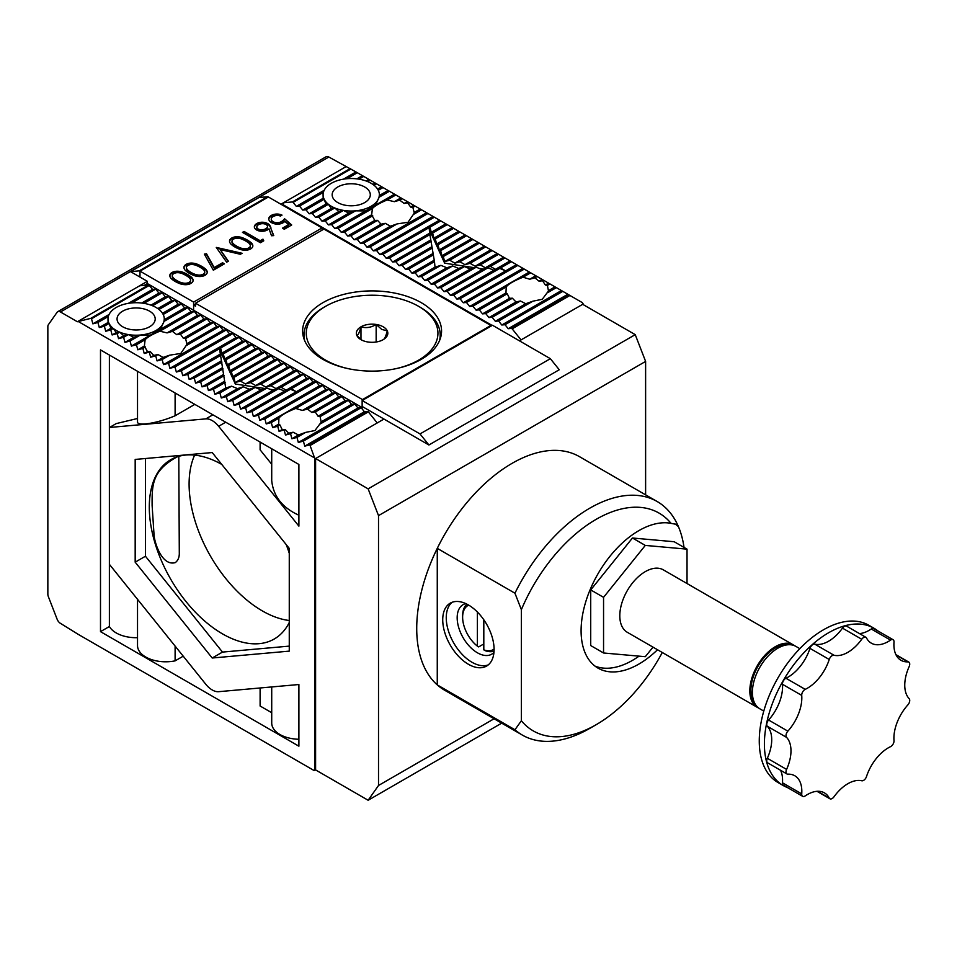 <?xml version="1.0" encoding="UTF-8"?>
<svg xmlns="http://www.w3.org/2000/svg" width="957" height="957" viewBox="0 0 957 957"><rect width="100%" height="100%" fill="white"/><g stroke="black" fill="none" stroke-linecap="round" stroke-linejoin="round"><path stroke-width="1.44" d="M408.053 222.251L397.059 223.926L390.396 226.199L385.264 223.316L381.042 224.189L377.56 220.361L374.761 220.397L371.663 214.775L372.429 208.494C374.797 205.875 379.714 203.04 387.178 199.977L394.356 201.676L399.715 200.145L404.105 203.458L407.73 202.932L410.661 207.095L412.862 207.382L414.297 213.064L408.053 222.251M364.713 186.998A19.068 11.005 180 0 1 370.299 194.785A19.068 11.005 180 0 1 358.528 204.954A19.068 11.005 180 0 1 337.749 202.561A19.068 11.005 180 0 1 332.163 194.785A19.068 11.005 180 0 1 343.934 184.605A19.068 11.005 180 0 1 364.713 186.998M149.615 311.181A19.068 11.005 180 0 1 155.201 318.968A19.068 11.005 180 0 1 143.43 329.136A19.068 11.005 180 0 1 122.652 326.744A19.068 11.005 180 0 1 117.065 318.968A19.068 11.005 180 0 1 128.836 308.788A19.068 11.005 180 0 1 149.615 311.181M421.212 302.651A69.466 40.11 0 0 0 345.513 293.955A69.466 40.11 0 0 0 302.627 331.014A69.466 40.11 0 0 0 372.094 371.113A69.466 40.11 0 0 0 441.56 331.014A69.466 40.11 0 0 0 421.212 302.651M268.235 196.903A1.818 1.053 60 0 0 267.589 196.735L258.988 197.501L130.571 271.644L139.172 270.867A1.818 1.053 60 0 1 139.818 271.046L268.403 196.998L139.818 271.046M144.22 285.377L147.366 283.559L362.464 407.742L363.433 407.192M282.841 205.348L283.487 204.977L492.161 325.452M60.458 311.97A5.443 3.146 -120 0 0 57.731 311.695L326.11 156.745A5.443 3.146 -120 0 1 328.837 157.02L60.458 311.97L77.385 321.743L90.771 318.358L148.562 284.995L139.662 285.784L147.366 281.334L147.366 283.559M309.817 444.814L304.745 446.165L364.39 411.737L367.596 411.45L309.817 444.814L314.949 458.905L314.949 770.289L313.836 770.385L78.498 634.515L60.458 623.354A5.443 3.146 -120 0 1 57.121 619.203L48.364 596.654A5.443 3.146 -120 0 1 47.85 594.13L47.85 326.636A5.443 3.146 -120 0 1 48.364 324.71L57.121 312.269A5.443 3.146 -120 0 1 57.731 311.695M304.745 446.165L303.393 441.105L298.333 442.469L357.966 408.029L361.184 407.742L364.39 411.737M361.184 407.742L303.393 441.105M298.333 442.469L296.969 437.397L291.909 438.761L298.476 434.968L305.642 432.397L314.949 430.53L321.205 422.193L320.105 416.63L318.059 416.247L315.272 412.012L311.779 412.455L307.568 409.046L302.424 410.445L295.761 408.448C286.753 411.988 281.143 415.23 278.918 418.161L278.678 424.154L279.958 424.98L282.159 429.549L285.102 429.43L288.727 433.186L293.105 432.217L298.476 434.968M291.909 438.761L290.557 433.688L285.485 435.052L284.133 429.98L279.073 431.344L277.709 426.284L272.649 427.635L271.286 422.575L266.225 423.927L325.87 389.499L329.076 389.212L332.282 393.207L335.5 392.92L338.706 396.904L341.912 396.629L345.13 400.612L348.336 400.325L351.554 404.321L354.76 404.033L357.966 408.029M354.76 404.033L320.404 423.867M305.642 432.397L296.969 437.397M348.336 400.325L320.105 416.63M351.554 404.321L321.157 421.87M290.557 433.688L293.105 432.217M285.485 435.052L288.727 433.186M341.912 396.629L315.272 412.012M345.13 400.612L318.059 416.247M284.133 429.98L285.102 429.43M279.073 431.344L282.159 429.549M335.5 392.92L307.568 409.046M338.706 396.904L311.779 412.455M277.709 426.284L279.958 424.98M272.649 427.635L278.678 424.154M329.076 389.212L295.761 408.448M332.282 393.207L302.424 410.445M271.286 422.575L278.918 418.161M266.225 423.927L264.874 418.867L259.802 420.219L319.447 385.791L322.653 385.504L325.87 389.499M322.653 385.504L264.874 418.867M259.802 420.219L258.45 415.159L253.39 416.51L313.023 382.082L316.241 381.795L319.447 385.791M316.241 381.795L258.45 415.159M253.39 416.51L252.026 411.45L246.966 412.802L284.564 391.102L290.45 389.272L296.335 391.724L291.251 388.805L286.167 390.181L306.599 378.374L309.817 378.087L313.023 382.082M309.817 378.087L291.251 388.805M286.167 390.181L281.083 387.262L275.999 388.626L300.187 374.666L303.393 374.378L306.599 378.374M303.393 374.378L281.083 387.262M275.999 388.626L270.915 385.719L265.831 387.083L293.763 370.957L296.969 370.67L300.187 374.666M296.969 370.67L270.915 385.719M265.831 387.083L260.747 384.176L255.663 385.539L287.339 367.249L290.557 366.962L293.763 370.957M290.557 366.962L260.747 384.176M255.663 385.539L250.578 382.633L245.494 383.996L280.915 363.552L284.133 363.265L287.339 367.249M284.133 363.265L250.578 382.633M245.494 383.996L240.422 381.089L235.338 382.453L274.503 359.844L277.709 359.557L280.915 363.552M277.709 359.557L240.422 381.089M214.858 394.272L213.507 389.212L208.435 390.564L224.632 381.221L225.708 388.016L214.858 394.272L219.919 392.92L221.282 397.98L237.48 388.626L243.365 386.795L249.251 389.248L255.136 387.418L261.022 389.87L266.907 388.04L272.793 390.48L278.678 388.65L284.564 391.102M225.17 382.477L213.507 389.212M208.435 390.564L207.083 385.504L202.023 386.855L223.567 374.426L224.632 381.221M224.094 375.682L207.083 385.504M202.023 386.855L200.659 381.795L195.599 383.147L222.491 367.62L223.567 374.426M223.029 368.888L200.659 381.795M195.599 383.147L194.247 378.087L189.175 379.45L221.426 360.825L222.491 367.62M221.952 362.081L194.247 378.087M189.175 379.45L187.823 374.378L182.763 375.742L220.349 354.03L221.426 360.825M220.888 355.286L187.823 374.378M182.763 375.742L181.399 370.67L176.339 372.034L219.285 347.235L220.349 354.03M219.823 348.492L181.399 370.67M176.339 372.034L174.975 366.962L169.915 368.325L229.56 333.897L232.766 333.61L235.972 337.594L219.285 347.235L220.624 348.037L221.952 353.109L242.396 341.302L245.602 341.015L248.82 345.01L252.026 344.723L255.244 348.719L258.45 348.432L261.656 352.427L264.874 352.14L268.08 356.136L271.286 355.848L274.503 359.844M232.766 333.61L174.975 366.962M169.915 368.325L168.564 363.265L163.491 364.617L223.137 330.189L226.342 329.902L229.56 333.897M226.342 329.902L168.564 363.265M163.491 364.617L162.14 359.557L157.08 360.909L163.109 357.428L169.772 355.143L180.753 353.48L187.01 344.293L185.574 338.611L183.373 338.311L180.43 334.16L176.806 334.687L172.427 331.373L167.056 332.904L159.879 331.194C152.414 334.268 147.498 337.103 145.129 339.723L144.375 346.003L147.474 351.626L150.261 351.578L153.754 355.418L157.965 354.545L163.109 357.428M157.08 360.909L155.716 355.848L150.656 357.2L149.292 352.14L144.232 353.492L142.88 348.432L137.808 349.795L136.456 344.723L131.396 346.087L191.029 311.647L194.247 311.36L197.453 315.355L200.659 315.068L203.877 319.064L207.083 318.777L210.289 322.772L213.507 322.485L216.713 326.481L219.919 326.193L223.137 330.189M219.919 326.193L186.615 345.429M169.772 355.143L162.14 359.557M213.507 322.485L185.574 338.611M216.713 326.481L186.854 343.719M155.716 355.848L157.965 354.545M150.656 357.2L153.754 355.418M207.083 318.777L180.43 334.16M210.289 322.772L183.373 338.311M149.292 352.14L150.261 351.578M144.232 353.492L147.474 351.626M200.659 315.068L172.427 331.373M203.877 319.064L176.806 334.687M142.88 348.432L145.428 346.96M137.808 349.795L144.375 346.003M194.247 311.36L159.879 331.194M197.453 315.355L167.056 332.904M136.456 344.723L145.129 339.723M131.396 346.087L130.032 341.015L140.416 335.022L150.381 335.117M164.281 319.674L184.605 307.939L187.823 307.652L191.029 311.647M163.18 314.47A28.148 16.257 0 0 0 158.994 309.47A28.148 16.257 0 0 0 156.039 307.472A28.148 16.257 0 0 0 152.57 305.773A28.148 16.257 0 0 0 143.921 303.345A28.148 16.257 0 0 0 131.851 302.902A28.148 16.257 0 0 0 108.308 316.492A28.148 16.257 0 0 0 107.985 318.968A28.148 16.257 0 0 0 109.086 323.454A28.148 16.257 0 0 0 113.285 328.454A28.148 16.257 0 0 0 119.697 332.163A28.148 16.257 0 0 0 128.346 334.579A28.148 16.257 0 0 0 140.416 335.022A28.148 16.257 0 0 0 163.958 321.432L164.281 318.968A28.148 16.257 0 0 0 163.18 314.47L181.399 303.955L184.605 307.939M164.281 318.968A28.148 16.257 0 0 1 163.958 321.432L187.823 307.652M124.972 342.379L123.609 337.307L128.346 334.579L133.765 337.295L124.972 342.379L130.032 341.015M162.511 313.286L178.193 304.23L181.399 303.955M118.548 338.67L117.197 333.61L119.697 332.163L123.716 335.692L118.548 338.67L123.609 337.307M157.809 308.597L171.77 300.534L174.975 300.247L178.193 304.23M158.994 309.47L174.975 300.247M112.125 334.962L110.773 329.902L113.285 328.454L116.228 332.593L112.125 334.962L117.197 333.61M150.943 305.139L165.346 296.826L168.564 296.538L171.77 300.534M152.57 305.773L168.564 296.538M105.713 331.254L104.349 326.193L109.086 323.454L110.868 328.275L105.713 331.254L110.773 329.902M141.744 303.034L158.934 293.117L162.14 292.83L165.346 296.826M143.921 303.345L162.14 292.83M107.985 318.968L108.081 322.473L99.289 327.545L97.937 322.485L108.308 316.492M128.382 303.345L152.51 289.409L155.716 289.122L158.934 293.117M131.851 302.902L155.716 289.122M109.074 314.482L92.865 323.837L91.513 318.777L149.292 285.413L152.51 289.409M78.498 321.648L313.836 457.518M289.265 548.397L212.215 452.553L135.176 459.432L135.176 562.166L212.215 658.009L289.265 651.131L289.265 548.397M109.493 427.48L109.493 564.463L205.803 684.267A18.159 10.479 -120 0 0 218.639 691.684L298.895 684.518L298.895 746.197L100.497 631.644L100.497 349.915L298.895 464.456L298.895 526.135L218.639 426.296A18.159 10.479 -120 0 0 212.215 420.602A18.159 10.479 -120 0 0 205.803 418.879L109.493 427.48L116.228 423.592L137.521 418.496M328.837 157.02L355.968 171.937L343.467 179.162M569.941 295.474L512.162 328.837L511.421 328.418L569.212 295.055L582.227 302.568L583.339 304.685M314.949 458.905L377.225 422.946L368.337 411.869L310.547 445.232M583.339 303.955L521.051 339.902L512.162 328.837M314.949 770.289L315.595 769.918L368.134 800.255L501.683 723.157M147.366 281.334L130.571 271.644M345.764 166.793L280.915 204.236M139.662 285.784L77.385 321.743M350.908 169.018L293.117 202.382L292.387 201.951L350.166 168.588M292.387 201.951L283.487 202.752L283.487 204.977M542.248 299.302L532.941 301.168L525.764 303.74L520.393 300.988L516.014 301.957L512.39 298.201L509.459 298.333L507.258 293.751L505.966 292.926L506.217 286.944C508.43 284.002 514.041 280.76 523.06 277.219L529.723 279.217L534.855 277.817L539.078 281.226L542.559 280.784L545.358 285.019L547.392 285.401L548.493 290.964L542.248 299.302M289.265 622.517A103.512 59.765 60 0 1 274.252 639.001A103.512 59.765 60 0 1 222.491 633.869A103.512 59.765 60 0 1 154.867 542.655A103.512 59.765 60 0 1 170.741 459.707A103.512 59.765 60 0 1 221.749 464.408M286.251 544.641A103.512 59.765 60 0 1 289.265 553.29M289.265 620.507A103.512 59.765 60 0 1 262.302 610.889A103.512 59.765 60 0 1 194.618 455.113M178.792 456.322L179.294 552.62C179.461 557.13 178.122 560.455 175.298 562.596C163.336 566.077 155.812 547.225 154.137 536.255L152.115 505.463C152.019 485.307 151.9 471.61 175.298 457.889L177.691 456.645M271.716 464.253L260.113 449.826L260.113 442.074M175.107 392.992L175.107 415.769L194.833 404.38M271.716 448.761L271.716 480.534C273.283 496.193 282.339 507.748 298.895 515.213M137.521 371.292L137.521 421.822C136.899 426.595 157.678 423.245 175.107 415.769M346.948 178.72A28.148 16.257 0 0 0 323.406 192.309A28.148 16.257 0 0 0 323.083 194.785A28.148 16.257 0 0 0 324.172 199.271A28.148 16.257 0 0 0 328.371 204.272A28.148 16.257 0 0 0 334.794 207.98A28.148 16.257 0 0 0 343.443 210.396A28.148 16.257 0 0 0 355.514 210.839A28.148 16.257 0 0 0 379.044 197.25A28.148 16.257 0 0 0 379.379 194.785A28.148 16.257 0 0 0 378.278 190.287A28.148 16.257 0 0 0 374.079 185.287A28.148 16.257 0 0 0 371.137 183.289A28.148 16.257 0 0 0 367.655 181.591A28.148 16.257 0 0 0 359.019 179.162A28.148 16.257 0 0 0 346.948 178.72L357.332 172.727L355.968 171.937M137.521 637.685A28.148 16.257 180 0 1 109.385 626.512L109.385 355.047M271.716 686.947L271.716 723.025A28.148 16.257 0 0 0 298.895 739.271M271.716 712.702L260.113 706.015L260.113 687.975M137.521 599.333L137.521 645.544A28.148 16.257 0 0 0 175.107 660.856L183.218 656.179M100.497 631.644L109.385 626.512M193.601 302.101L322.019 227.957L268.403 196.998L139.985 271.142L193.601 302.101L193.601 310.247L193.601 305.056L195.527 306.168L195.527 303.213L362.464 399.583L362.464 400.325M362.464 406.629L362.464 407.742M195.527 303.213L323.945 229.07L490.881 325.452L490.881 326.193M195.527 303.955L193.601 305.056M362.464 399.583L490.881 325.452M145.44 458.511L145.44 556.232L222.491 652.088L289.265 646.119M414.142 212.49L420.183 209.009L421.535 209.798L413.903 214.201M390.396 226.199L360.538 243.437L363.744 243.15L397.059 223.926M385.264 223.316L357.332 239.453L360.538 243.437M410.661 207.095L413.759 205.3L415.111 206.09L412.862 207.382M381.042 224.189L354.114 239.74L357.332 239.453M377.56 220.361L350.908 235.745L354.114 239.74M404.105 203.458L407.335 201.592L408.687 202.382L407.73 202.932M374.761 220.397L347.702 236.032L350.908 235.745M372.716 215.732L344.484 232.037L347.702 236.032M394.356 201.676L400.911 197.884L402.275 198.673L399.715 200.145M371.663 214.775L341.278 232.324L344.484 232.037M372.429 208.494L338.06 228.328L341.278 232.324M548.445 290.641L555.012 286.861L556.364 287.638L547.691 292.651M525.764 303.74L495.367 321.289L498.585 321.002L501.791 324.997L561.436 290.557L556.364 287.638M520.393 300.988L492.161 317.293L495.367 321.289M545.358 285.019L548.588 283.152L549.952 283.93L547.392 285.401M516.014 301.957L488.955 317.58L492.161 317.293M512.39 298.201L485.737 313.585L488.955 317.58M539.078 281.226L542.164 279.444L543.528 280.222L542.559 280.784M509.459 298.333L482.531 313.872L485.737 313.585M507.258 293.751L479.325 309.877L482.531 313.872M529.723 279.217L535.753 275.736L537.104 276.513L534.855 277.817M505.966 292.926L476.108 310.164L479.325 309.877M506.217 286.944L472.902 306.168L476.108 310.164M290.45 389.272L252.026 411.45M246.966 412.802L245.602 407.742L240.542 409.106L272.793 390.48M278.678 388.65L245.602 407.742M240.542 409.106L239.19 404.033L234.118 405.397L261.022 389.87M266.907 388.04L239.19 404.033M234.118 405.397L232.766 400.325L227.706 401.689L249.251 389.248M255.136 387.418L232.766 400.325M227.706 401.689L226.342 396.629L221.282 397.98M243.365 386.795L226.342 396.629M225.708 388.016L231.594 386.185L237.48 388.626M231.594 386.185L219.919 392.92M220.002 350.382L235.338 384.02L233.998 377.381L232.659 376.58L268.08 356.136M271.286 355.848L233.998 377.381M232.659 376.58L231.319 371.507L229.979 370.718L261.656 352.427M264.874 352.14L231.319 371.507M229.979 370.718L228.651 365.634L227.311 364.844L255.244 348.719M258.45 348.432L228.651 365.634M227.311 364.844L225.972 359.772L224.632 358.971L248.82 345.01M252.026 344.723L225.972 359.772M224.632 358.971L223.292 353.899L221.952 353.109M245.602 341.015L223.292 353.899M235.972 337.594L239.19 337.307L242.396 341.302M239.19 337.307L220.624 348.037M435.016 267.17L434.478 261.632L415.111 272.817L418.329 276.8L435.016 267.17L440.902 265.34L421.535 276.513L424.741 280.509L446.787 267.781L452.673 265.95L427.958 280.222L431.164 284.217L458.559 268.403L464.444 266.572L434.37 283.93L437.588 287.925L470.33 269.025L476.215 267.194L440.794 287.638L444.012 291.634L482.101 269.635L487.986 267.804L447.218 291.347L450.424 295.342L493.872 270.257L499.757 268.427L505.643 270.879L456.848 299.051L460.054 298.763L463.272 302.759L522.905 268.319L477.962 242.372L444.646 261.608L443.306 256.536L441.978 255.734L471.538 238.664L477.962 242.372M499.757 268.427L453.642 295.055L456.848 299.051M450.424 295.342L453.642 295.055M487.986 267.804L493.872 270.257M444.012 291.634L447.218 291.347M476.215 267.194L482.101 269.635M437.588 287.925L440.794 287.638M464.444 266.572L470.33 269.025M431.164 284.217L434.37 283.93M452.673 265.95L458.559 268.403M424.741 280.509L427.958 280.222M440.902 265.34L446.787 267.781M418.329 276.8L421.535 276.513M472.902 239.453L443.306 256.536M466.478 235.745L440.639 250.662L439.299 249.873L465.126 234.955L471.538 238.664M441.978 255.734L440.639 250.662M460.054 232.037L437.959 244.789L436.619 243.999L458.702 231.247L465.126 234.955M439.299 249.873L437.959 244.789M453.642 228.328L435.279 238.927L433.952 238.126L452.278 227.539L458.702 231.247M436.619 243.999L435.279 238.927M447.218 224.62L432.612 233.053L431.272 232.264L445.854 223.842L452.278 227.539M433.952 238.126L432.612 233.053M440.794 220.911L429.932 227.18L428.592 226.39L439.442 220.134L445.854 223.842M431.272 232.264L429.932 227.18M139.985 271.142L139.985 277.075L139.985 271.142M479.325 243.15L449.73 260.232L444.646 261.608L444.646 263.175L429.31 229.524M429.131 227.646L428.592 226.39L379.797 254.562L383.015 254.275L386.221 258.27L429.669 233.185L429.131 227.646L383.015 254.275M434.478 261.632L429.669 233.185M235.338 384.02L265.221 388.554M269.862 389.26L274.456 389.966M212.215 658.009L222.491 652.088M135.176 562.166L145.44 556.232M99.289 327.545L104.349 326.193M92.865 323.837L97.937 322.485M91.513 318.777L90.771 318.358M400.911 197.884L357.332 172.727M407.335 201.592L402.275 198.673M413.759 205.3L408.687 202.382M420.183 209.009L415.111 206.09M439.442 220.134L421.535 209.798M535.753 275.736L522.905 268.319M542.164 279.444L537.104 276.513M548.588 283.152L543.528 280.222M555.012 286.861L549.952 283.93M569.212 295.055L561.436 290.557M444.646 263.175L474.528 267.709M479.17 268.415L483.775 269.12M449.73 260.232L454.814 263.151L459.898 261.787L464.982 264.694L470.066 263.331L475.151 266.237L480.235 264.874L485.319 267.781L490.391 266.417L495.475 269.324L500.559 267.96L505.643 270.879L516.493 264.611M293.117 202.382L296.335 206.377L299.541 206.09L323.406 192.309M324.172 190.299L296.335 206.377M323.083 194.785L323.179 198.29L324.172 199.271L305.965 209.798L309.171 213.782L325.966 204.092L328.371 204.272L312.377 213.495L315.595 217.49L331.325 208.411L334.794 207.98L318.801 217.203L322.019 221.199L338.814 211.509L343.443 210.396L325.224 220.911L328.43 224.907L348.862 213.112L355.514 210.839L331.648 224.62L334.854 228.615L394.499 194.187M334.854 228.615L338.06 228.328M387.178 199.977L395.851 194.965M363.744 243.15L366.962 247.145L370.168 246.858L427.958 213.495M426.595 212.717L366.962 247.145M370.168 246.858L373.374 250.854L376.591 250.567L434.37 217.203M433.019 216.426L373.374 250.854M140.416 335.022L133.765 337.295M163.958 321.432L160.417 329.328M128.346 334.579L123.716 335.692M119.697 332.163L116.228 332.593M113.285 328.454L110.868 328.275M323.179 198.29L302.747 210.085L305.965 209.798M299.541 206.09L302.747 210.085M108.081 322.473L109.086 323.454M368.337 411.869L367.596 411.45M149.292 285.413L148.562 284.995M562.788 291.347L505.009 324.71L508.215 328.706L567.848 294.266M508.215 328.706L511.421 328.418M501.791 324.997L505.009 324.71M532.941 301.168L498.585 321.002M530.68 272.817L523.06 277.219M524.269 269.108L466.478 302.472L469.684 306.455L529.329 272.027M469.684 306.455L472.902 306.168M463.272 302.759L466.478 302.472M517.845 265.4L460.054 298.763M511.421 261.692L500.559 267.96M495.475 269.324L510.069 260.902M505.009 257.983L490.391 266.417M485.319 267.781L503.645 257.194M498.585 254.275L480.235 264.874M475.151 266.237L497.221 253.497M492.161 250.567L470.066 263.331M464.982 264.694L490.809 249.789M485.737 246.858L459.898 261.787M454.814 263.151L484.386 246.081M433.413 254.837L408.687 269.108L411.905 273.092L433.952 260.376M411.905 273.092L415.111 272.817M432.337 248.03L402.275 265.4L405.481 269.395L432.875 253.569M405.481 269.395L408.687 269.108M431.272 241.236L395.851 261.692L399.057 265.687L431.81 246.774M399.057 265.687L402.275 265.4M430.207 234.441L389.427 257.983L392.645 261.979L430.734 239.98M392.645 261.979L395.851 261.692M386.221 258.27L389.427 257.983M376.591 250.567L379.797 254.562M389.427 191.256L379.044 197.25L379.379 194.785M375.503 205.145L379.044 197.25M355.514 210.839L365.478 210.935M328.43 224.907L331.648 224.62M379.379 195.491L388.075 190.479M383.015 187.548L378.278 190.287M343.443 210.396L348.862 213.112M322.019 221.199L325.224 220.911M377.608 189.103L381.652 186.771M376.591 183.84L374.079 185.287M334.794 207.98L338.814 211.509M315.595 217.49L318.801 217.203M372.895 184.414L375.228 183.062M370.168 180.131L367.655 181.591M328.371 204.272L331.325 208.411M309.171 213.782L312.377 213.495M366.029 180.957L368.816 179.354M363.744 176.435L359.019 179.162M324.172 199.271L325.966 204.092M356.841 178.851L362.392 175.645M175.107 646.083L175.107 660.856M483.811 619.789L483.811 649.851L485.103 650.616A27.239 15.731 -120 0 0 494.051 651.095M477.399 612.025L477.399 646.142L478.679 646.908L483.811 643.941M468.404 664.266A36.318 20.97 -120 0 0 486.563 666.072A36.318 20.97 -120 0 0 486.563 624.131A36.318 20.97 -120 0 0 450.245 603.161A36.318 20.97 -120 0 0 444.682 632.266A36.318 20.97 -120 0 0 468.404 664.266M684.028 547.416A134.841 77.852 -60 0 0 678.465 526.709A134.841 77.852 120 0 0 657.172 501.528A134.841 77.852 120 0 0 514.95 593.208L521.374 609.669L521.374 720.729L514.95 729.76A134.841 77.852 120 0 0 522.331 735.072A134.841 77.852 120 0 0 589.751 728.397A134.841 77.852 120 0 0 589.763 728.397L596.175 724.688A125.762 72.612 -60 0 1 521.374 720.729M514.95 593.208L437.265 548.361L437.265 684.901L514.95 729.76M437.265 684.901A134.841 77.852 -60 0 1 437.265 548.361M787.551 787.599A90.807 52.42 -60 0 1 783.209 785.53L778.065 782.563A90.807 52.42 -60 0 1 778.065 677.723A90.807 52.42 -60 0 1 868.872 625.292L874.004 628.259A90.807 52.42 -60 0 1 877.964 630.986M783.209 785.53A90.807 52.42 -60 0 1 769.284 712.774A90.807 52.42 -60 0 1 828.606 632.756A90.807 52.42 -60 0 1 874.004 628.259M652.997 647.135L645.293 656.705L603.556 652.985L603.556 597.335L645.293 545.418L687.03 549.151L687.03 583.531M757.286 707.343L627.266 632.278A36.043 20.815 -60 0 1 627.266 590.66A36.043 20.815 -60 0 1 663.321 569.846L793.341 644.91A36.043 20.815 120 0 0 757.286 665.725A36.043 20.815 120 0 0 757.286 707.343A36.043 20.815 120 0 0 758.614 708.013M786.582 769.416A34.045 19.654 -60 0 0 786.582 737.38A4.546 2.62 -60 0 1 787.862 731.148L768.603 720.023A4.546 2.62 -60 0 0 767.323 726.267A34.045 19.654 -60 0 1 767.323 758.291A4.546 2.62 -60 0 0 767.681 762.849L786.941 773.962A4.546 2.62 -60 0 1 786.582 769.416L767.323 758.291M787.862 731.148A34.045 19.654 -60 0 0 801.727 695.404A4.546 2.62 -60 0 1 804.933 689.519A4.546 2.62 -60 0 1 805.22 689.363A34.045 19.654 -60 0 0 829.241 659.481A4.546 2.62 -60 0 1 832.147 655.653A4.546 2.62 -60 0 1 834.002 655.258A34.045 19.654 -60 0 0 861.731 639.252A4.546 2.62 -60 0 1 863.585 637.506A4.546 2.62 -60 0 1 865.858 637.278A4.546 2.62 -60 0 1 866.504 637.972A34.045 19.654 -60 0 0 871.325 643.164A34.045 19.654 -60 0 0 890.524 640.113A4.546 2.62 -60 0 1 890.811 639.934A4.546 2.62 -60 0 1 893.072 639.707A4.546 2.62 -60 0 1 894.005 642.135A34.045 19.654 -60 0 0 900.956 660.282A34.045 19.654 -60 0 0 907.87 661.861A4.546 2.62 -60 0 1 908.791 662.077A4.546 2.62 -60 0 1 909.15 666.622A34.045 19.654 -60 0 0 909.15 698.646A4.546 2.62 -60 0 1 907.87 704.89A34.045 19.654 -60 0 0 894.005 740.634A4.546 2.62 -60 0 1 890.524 746.663A34.045 19.654 -60 0 0 888.347 747.812A34.045 19.654 -60 0 0 866.504 776.546A4.546 2.62 -60 0 1 861.731 780.768A34.045 19.654 -60 0 0 847.866 783.711A34.045 19.654 -60 0 0 834.002 796.786A4.546 2.62 -60 0 1 829.875 798.76A4.546 2.62 -60 0 1 829.241 798.066A34.045 19.654 -60 0 0 824.408 792.863A34.045 19.654 -60 0 0 807.385 794.549A34.045 19.654 -60 0 0 805.22 795.913A4.546 2.62 -60 0 1 802.66 796.32A4.546 2.62 -60 0 1 801.727 793.903A34.045 19.654 -60 0 0 794.777 775.756A34.045 19.654 -60 0 0 787.862 774.177A4.546 2.62 -60 0 1 786.941 773.962M802.66 796.32L783.4 785.207A4.546 2.62 -60 0 1 782.467 782.79A34.045 19.654 -60 0 0 780.565 770.289M865.858 637.278L846.598 626.153A4.546 2.62 -60 0 0 844.325 626.38A4.546 2.62 120 0 0 842.471 628.127A34.045 19.654 -60 0 1 814.742 644.145A4.546 2.62 -60 0 0 812.888 644.528A4.546 2.62 120 0 0 809.969 648.368A34.045 19.654 -60 0 1 785.948 678.25A4.546 2.62 -60 0 0 785.661 678.393A4.546 2.62 120 0 0 782.467 684.279A34.045 19.654 -60 0 1 768.603 720.023M893.072 639.707L873.813 628.593A4.546 2.62 -60 0 0 871.552 628.809A4.546 2.62 120 0 0 871.253 629A34.045 19.654 -60 0 1 859.482 633.594M687.03 549.151L674.183 541.734L632.457 538.001L590.72 589.919L590.72 645.568L603.556 652.985M657.519 649.743A81.728 47.18 -60 0 1 598.017 668.13A81.728 47.18 -60 0 1 585.493 602.647A81.728 47.18 -60 0 1 638.869 530.633A81.728 47.18 120 0 1 671.024 523.347L675.642 524.221L678.465 526.709A81.728 47.18 120 0 0 674.817 523.802M594.931 666.06A81.728 47.18 120 0 0 639.025 656.155M603.556 597.335L590.72 589.919M645.293 545.418L632.457 538.001M488.249 664.9A36.318 20.97 60 0 1 471.933 662.232A36.318 20.97 60 0 1 448.713 631.835A36.318 20.97 60 0 1 452.099 602.288M465.784 603.592A28.602 16.508 -120 0 0 463.092 604.657A28.602 16.508 -120 0 0 458.714 627.577A28.602 16.508 -120 0 0 477.399 652.782A28.602 16.508 -120 0 0 491.695 654.193A28.602 16.508 -120 0 0 493.956 652.387M466.944 604.166A27.239 15.731 -120 0 0 462.626 615.71L462.626 617.193A25.42 14.678 -120 0 0 477.399 646.142M468.715 605.135A25.42 14.678 -120 0 0 462.626 617.193M483.811 649.851A25.42 14.678 -120 0 0 494.087 649.085M794.573 645.736A36.043 20.815 120 0 0 793.341 644.91M754.523 702.869A34.5 19.918 -60 0 1 758.064 666.168A34.5 19.918 -60 0 1 788.078 644.755M799.825 648.655L795.901 646.394A36.043 20.815 120 0 0 759.858 667.208A36.043 20.815 120 0 0 759.858 708.826L763.77 711.087M589.763 728.397L596.175 724.688A125.762 72.612 120 0 0 662.292 652.507M671.024 523.347A125.762 72.612 120 0 0 521.374 609.669M428.915 444.993L559.259 369.749L550.359 358.684L492.484 325.26L362.141 400.516L362.141 406.45L428.915 444.993L420.015 433.928L550.359 358.684M420.015 433.928L362.141 400.516M368.134 800.255L378.517 785.482L378.517 515.62L645.616 361.411L635.233 334.651L582.693 304.314L519.448 340.836M378.517 515.62L368.134 488.86L635.233 334.651M368.134 488.86L315.595 458.535L383.972 419.046M378.517 785.482L494.087 718.767M522.331 735.072L444.646 690.224A134.841 77.852 -60 0 1 444.646 534.52A134.841 77.852 -60 0 1 579.487 456.668L657.172 501.528M645.616 494.853L645.616 361.411M315.595 458.535L315.595 769.918M383.219 339.651L383.219 339.651A15.731 9.08 0 0 0 387.286 330.883A15.731 9.08 0 0 0 383.219 326.815A15.731 9.08 0 0 0 376.161 324.459C371.101 327.569 366.041 328.347 360.968 326.815C359.617 332.055 358.265 334.974 356.901 335.584A15.731 9.08 0 0 0 360.968 339.651A15.731 9.08 0 0 0 368.026 342.008A15.731 9.08 0 0 0 383.219 339.651L383.219 339.651C384.57 339.053 385.934 336.122 387.286 330.883L381.723 329.399L376.161 324.459L376.161 342.008M360.968 339.52L360.968 326.815A15.731 9.08 0 0 0 356.901 335.584L361.758 340.082M439.502 340.704A68.103 39.321 0 0 0 440.196 335.094A68.103 39.321 0 0 0 420.255 307.281L418.64 306.36A65.83 38.005 180 0 1 394.643 368.947M349.556 368.947A65.83 38.005 180 0 1 325.547 360.107A65.83 38.005 180 0 1 325.547 306.36L323.945 307.281A68.103 39.321 0 0 0 303.991 335.094A68.103 39.321 0 0 0 304.697 340.704M325.547 306.36A65.83 38.005 180 0 1 418.64 306.36M376.161 324.459A15.731 9.08 0 0 0 360.968 326.815M322.019 227.957L322.019 230.182M201.664 266.333A33.471 19.331 0 0 0 197.022 264.108A11.173 6.448 0 0 0 192.261 263.091A7.56 4.366 0 0 0 183.923 267.434A11.197 6.46 0 0 0 185.73 270.771A28.949 16.712 0 0 0 194.546 275.712A11.221 6.484 0 0 0 199.57 276.537A7.584 4.378 0 0 0 207.262 272.183A10.694 6.173 0 0 0 205.372 268.881A33.471 19.331 0 0 0 201.664 266.333M187.536 274.492A33.471 19.331 0 0 0 182.907 272.255A11.173 6.448 0 0 0 178.134 271.25A7.56 4.366 0 0 0 169.796 275.592A11.197 6.46 0 0 0 171.602 278.93A28.949 16.712 0 0 0 180.418 283.87A11.221 6.484 0 0 0 185.443 284.696A7.584 4.378 0 0 0 193.135 280.329A10.694 6.173 0 0 0 191.244 277.04A33.471 19.331 0 0 0 187.536 274.492M247.241 240.016A33.471 19.331 0 0 0 242.611 237.791A11.173 6.448 0 0 0 237.85 236.774A7.56 4.366 0 0 0 229.513 241.116A11.197 6.46 0 0 0 231.307 244.454A28.949 16.712 0 0 0 240.135 249.394A11.221 6.484 0 0 0 245.159 250.22A7.584 4.378 0 0 0 252.851 245.865A10.694 6.173 0 0 0 250.961 242.564A33.471 19.331 0 0 0 247.241 240.016M271.31 219.5A6.364 3.672 0 0 0 271.274 219.871L271.274 219.129A6.364 3.672 0 0 1 271.561 218.052A6.28 3.625 0 0 1 277.482 215.469A5.586 3.218 0 0 1 280.401 216.055L282.016 215.134A7.788 4.498 0 0 0 270.951 215.672A8.35 4.821 0 0 0 268.726 218.95A8.35 4.821 0 0 0 268.726 219.009A9.498 5.491 0 0 0 275.915 224.07A7.572 4.366 0 0 0 281.155 223.615A9.259 5.347 0 0 0 284.827 221.354L288.583 224.644L282.471 228.173L284.313 229.237L291.694 224.979L284.552 218.722L291.179 225.266M271.274 219.129A6.364 3.672 0 0 0 275.508 222.586A5.515 3.182 0 0 0 280.557 222.024A9.917 5.718 0 0 0 282.901 220.529A20.683 11.939 0 0 0 284.552 218.722M270.903 227.754A24.38 14.08 0 0 0 270.053 225.876A8.493 4.905 0 0 0 267.84 223.651A8.493 4.905 0 0 0 263.39 222.287A7.273 4.199 0 0 0 259.969 222.431A8.242 4.761 0 0 0 254.538 225.912A7.56 4.366 0 0 0 254.347 226.881A7.56 4.366 0 0 0 254.43 227.515A7.907 4.558 0 0 0 260.639 231.211A7.847 4.534 0 0 0 264.587 231.02A9.438 5.455 0 0 0 269.013 228.807L271.525 235.745L273.75 235.589L270.903 228.496A24.38 14.08 0 0 0 270.053 226.606A8.493 4.905 0 0 0 267.84 224.393A8.493 4.905 0 0 0 263.39 223.029A7.273 4.199 0 0 0 259.969 223.172A8.242 4.761 0 0 0 254.538 226.653A7.56 4.366 0 0 0 254.371 227.252M263.761 240.829L262.972 239.154L260.196 240.757L244.071 231.438L242.456 232.372L260.436 242.755L263.761 240.829M242.085 253.282L216.27 247.42L226.642 262.194L228.376 261.201L220.194 249.562L240.351 254.275L242.085 253.282M222.562 262.756L214.224 267.565L206.509 253.749L204.355 254.107L213.339 270.209L224.405 263.821L222.562 262.756L222.562 263.498L214.224 268.307L206.509 254.49L204.726 254.777M204.702 271.668A8.984 5.18 0 0 0 202.597 268.917A32.179 18.578 0 0 0 200.109 267.302A32.179 18.578 0 0 0 196.065 265.316A8.457 4.881 0 0 0 192.596 264.563A5.371 3.098 0 0 0 186.388 267.613A5.371 3.098 0 0 0 186.507 268.247A11.101 6.412 0 0 0 188.194 270.472A24.954 14.403 0 0 0 193.996 273.917A10.874 6.28 0 0 0 198.278 275.042A5.347 3.086 0 0 0 204.738 272.027A5.347 3.086 0 0 0 204.702 271.668M250.291 245.351A8.984 5.18 0 0 0 248.186 242.6A32.179 18.578 0 0 0 245.686 240.985A32.179 18.578 0 0 0 241.643 238.999A8.457 4.881 0 0 0 238.173 238.233A5.371 3.098 0 0 0 231.977 241.296A5.371 3.098 0 0 0 232.084 241.93A11.101 6.412 0 0 0 233.783 244.155A24.954 14.403 0 0 0 239.585 247.6A10.874 6.28 0 0 0 243.868 248.724A5.347 3.086 0 0 0 250.327 245.71A5.347 3.086 0 0 0 250.291 245.351M193.099 280.748A10.694 6.173 0 0 0 191.244 277.781A33.471 19.331 0 0 0 187.536 275.233A33.471 19.331 0 0 0 182.907 272.996A11.173 6.448 0 0 0 178.134 271.991A7.56 4.366 0 0 0 169.832 275.927M232.013 241.666A5.371 3.098 0 0 0 231.977 242.037A5.371 3.098 0 0 0 232.084 242.671A11.101 6.412 0 0 0 233.783 244.896A24.954 14.403 0 0 0 239.585 248.341A10.874 6.28 0 0 0 243.868 249.466A5.347 3.086 0 0 0 250.327 246.451A5.347 3.086 0 0 0 250.291 246.093M252.815 246.272A10.694 6.173 0 0 0 250.961 243.305A33.471 19.331 0 0 0 247.241 240.757A33.471 19.331 0 0 0 242.611 238.532A11.173 6.448 0 0 0 237.85 237.515A7.56 4.366 0 0 0 229.548 241.463M190.575 279.827A8.984 5.18 0 0 0 188.469 277.075A32.179 18.578 0 0 0 185.981 275.46A32.179 18.578 0 0 0 181.938 273.475A8.457 4.881 0 0 0 178.469 272.709A5.371 3.098 0 0 0 172.26 275.772A5.371 3.098 0 0 0 172.38 276.406A11.101 6.412 0 0 0 174.078 278.631A24.954 14.403 0 0 0 179.868 282.076A10.874 6.28 0 0 0 184.163 283.2A5.347 3.086 0 0 0 190.61 280.186A5.347 3.086 0 0 0 190.575 279.827M223.759 264.192L222.562 263.498M172.296 276.142A5.371 3.098 0 0 0 172.26 276.513A5.371 3.098 0 0 0 172.38 277.147A11.101 6.412 0 0 0 174.078 279.372A24.954 14.403 0 0 0 179.868 282.817A10.874 6.28 0 0 0 184.163 283.942A5.347 3.086 0 0 0 190.61 280.927A5.347 3.086 0 0 0 190.575 280.568M179.868 282.076L179.868 282.817M172.38 276.406L172.38 277.147M178.134 271.25L178.134 271.991M182.907 272.255L182.907 272.996M239.585 247.6L239.585 248.341M232.084 241.93L232.084 242.671M237.85 236.774L237.85 237.515M242.611 237.791L242.611 238.532M241.176 253.808L216.737 248.09M228.005 261.417L220.194 249.562M261.153 229.776A6.053 3.493 0 0 0 267.505 226.618A4.905 2.835 0 0 0 267.505 226.51A4.905 2.835 0 0 0 266.07 224.5A4.905 2.835 0 0 0 262.23 223.687A5.933 3.421 0 0 0 256.799 227.096A5.933 3.421 0 0 0 256.799 227.156A4.677 2.704 0 0 0 261.153 229.776L261.153 230.517A6.053 3.493 0 0 0 267.505 227.359A4.905 2.835 0 0 0 267.505 227.252A4.905 2.835 0 0 0 267.505 227.132M256.799 227.778A5.933 3.421 0 0 0 256.799 227.838A5.933 3.421 0 0 0 256.799 227.898A4.677 2.704 0 0 0 261.153 230.517M267.505 226.618L267.505 227.359M263.486 240.997L262.972 239.896L260.196 241.499L244.071 232.18L243.102 232.742M273.487 235.613L270.903 228.496M262.972 239.154L262.972 239.896M260.196 240.757L260.196 241.499M263.39 222.287L263.39 223.029M270.951 215.672L270.951 216.414A8.35 4.821 0 0 0 268.761 219.273M281.286 215.552A7.788 4.498 0 0 0 270.951 216.414M288.583 224.644L288.583 225.385L283.116 228.544M271.274 219.871A6.364 3.672 0 0 0 275.508 223.328A5.515 3.182 0 0 0 280.557 222.766A9.917 5.718 0 0 0 282.901 221.27A20.683 11.939 0 0 0 284.552 219.464M244.071 231.438L244.071 232.18M270.053 225.876L270.053 226.606M259.969 222.431L259.969 223.172M275.508 222.586L275.508 223.328M280.557 222.024L280.557 222.766M206.509 253.749L206.509 254.49M214.224 267.565L214.224 268.307M207.226 272.589A10.694 6.173 0 0 0 205.372 269.623A33.471 19.331 0 0 0 201.664 267.075A33.471 19.331 0 0 0 197.022 264.85A11.173 6.448 0 0 0 192.261 263.833A7.56 4.366 0 0 0 183.959 267.781M197.022 264.108L197.022 264.85M192.261 263.091L192.261 263.833M186.424 267.984A5.371 3.098 0 0 0 186.388 268.355A5.371 3.098 0 0 0 186.507 268.989A11.101 6.412 0 0 0 188.194 271.214A24.954 14.403 0 0 0 193.996 274.659A10.874 6.28 0 0 0 198.278 275.783A5.347 3.086 0 0 0 204.738 272.769A5.347 3.086 0 0 0 204.702 272.41M186.507 268.247L186.507 268.989M193.996 273.917L193.996 274.659M267.589 196.735L139.172 270.867M212.873 414.8L205.803 418.879M225.72 422.204L218.639 426.296M907.87 661.861L896.135 655.078M829.241 798.066L817.493 791.283M801.727 793.903L782.467 782.79M786.582 737.38L767.323 726.267M801.727 695.404L782.467 684.279M805.22 689.363L785.948 678.25M829.241 659.481L809.969 648.368M834.002 655.258L814.742 644.145M861.731 639.252L842.471 628.127M890.524 640.113L871.253 629M191.244 277.04L191.244 277.781M184.163 283.2L184.163 283.942M174.078 278.631L174.078 279.372M243.868 248.724L243.868 249.466M233.783 244.155L233.783 244.896M250.961 242.564L250.961 243.305M256.799 227.156L256.799 227.898M254.538 225.912L254.538 226.653M282.901 220.529L282.901 221.27M205.372 268.881L205.372 269.623M188.194 270.472L188.194 271.214M198.278 275.042L198.278 275.783M829.875 798.76L816.991 791.319M908.791 662.077L895.908 654.636M440.196 338.91L440.196 335.094M303.991 338.91L303.991 335.094M190.61 280.927L190.61 280.186M172.26 276.513L172.26 275.772M250.327 246.451L250.327 245.71M231.977 242.037L231.977 241.296M256.799 227.838L256.799 227.096M186.388 268.355L186.388 267.613M204.738 272.769L204.738 272.027M267.505 227.252L267.505 226.51"/></g></svg>
